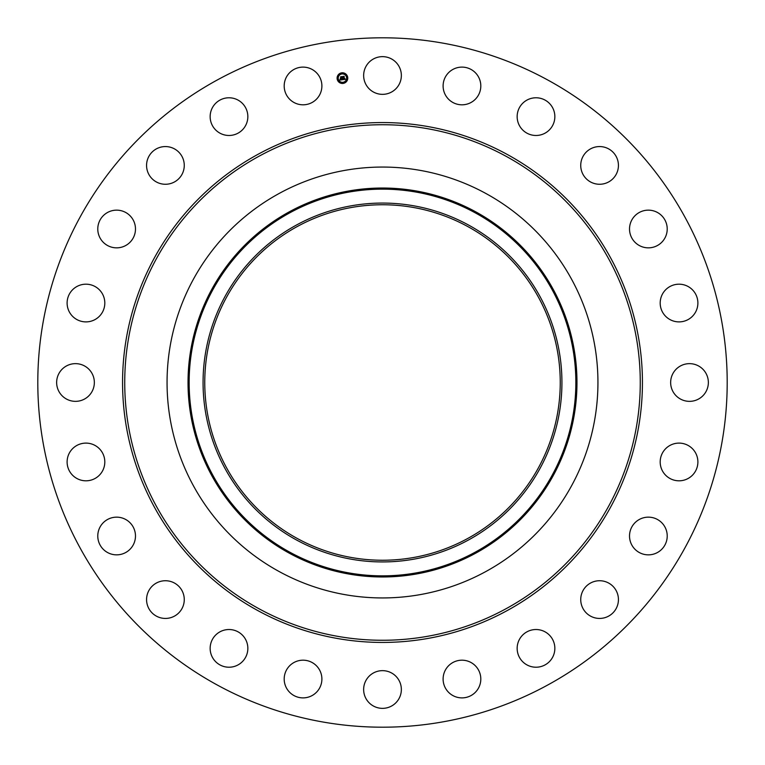 <?xml version="1.0" encoding="UTF-8"?>
<svg xmlns="http://www.w3.org/2000/svg" width="765" height="765" viewBox="0 0 765 765"><rect width="100%" height="100%" fill="white"/><g stroke="black" fill="none" stroke-linecap="round" stroke-linejoin="round"><path stroke-width="1.15" d="M365.957 66.459A18.848 18.848 0 0 1 391.537 58.953A18.848 18.848 0 0 1 399.043 84.542A18.848 18.848 0 0 1 373.463 92.039A18.848 18.848 0 0 1 365.957 66.459M217.241 685A344.699 344.699 0 0 1 80 217.241A344.699 344.699 0 0 1 547.759 80A344.699 344.699 0 0 1 685 547.759A344.699 344.699 0 0 1 217.241 685M485.785 193.43A215.443 215.443 0 0 1 485.785 571.57A215.443 215.443 0 0 1 167.057 382.5A215.443 215.443 0 0 1 485.785 193.43M296.476 225.034A179.431 179.431 0 0 1 539.966 296.476A179.431 179.431 0 0 1 468.524 539.966A179.431 179.431 0 0 1 225.034 468.524A179.431 179.431 0 0 1 296.476 225.034M297.289 538.484A177.738 177.738 0 0 1 226.517 297.289A177.738 177.738 0 0 1 467.711 226.517A177.738 177.738 0 0 1 538.484 467.711A177.738 177.738 0 0 1 297.289 538.484M316.681 692.048A18.848 18.848 0 0 1 290.031 692.679A18.848 18.848 0 0 1 289.399 666.028A18.848 18.848 0 0 1 316.05 665.397A18.848 18.848 0 0 1 316.681 692.048M526.196 100.531A18.848 18.848 0 0 1 552.101 106.823A18.848 18.848 0 0 1 545.808 132.728A18.848 18.848 0 0 1 519.904 126.435A18.848 18.848 0 0 1 526.196 100.531M238.804 664.469A18.848 18.848 0 0 1 212.899 658.177A18.848 18.848 0 0 1 219.192 632.273A18.848 18.848 0 0 1 245.096 638.565A18.848 18.848 0 0 1 238.804 664.469M594.271 147.329A18.848 18.848 0 0 1 617.671 160.114A18.848 18.848 0 0 1 604.885 183.504A18.848 18.848 0 0 1 581.496 170.729A18.848 18.848 0 0 1 594.271 147.329M170.729 617.671A18.848 18.848 0 0 1 147.329 604.885A18.848 18.848 0 0 1 160.114 581.496A18.848 18.848 0 0 1 183.504 594.271A18.848 18.848 0 0 1 170.729 617.671M647.926 210.155A18.848 18.848 0 0 1 667.214 228.553A18.848 18.848 0 0 1 648.816 247.841A18.848 18.848 0 0 1 629.528 229.443A18.848 18.848 0 0 1 647.926 210.155M117.074 554.845A18.848 18.848 0 0 1 97.786 536.447A18.848 18.848 0 0 1 116.184 517.159A18.848 18.848 0 0 1 135.472 535.557A18.848 18.848 0 0 1 117.074 554.845M683.489 284.723A18.848 18.848 0 0 1 697.355 307.492A18.848 18.848 0 0 1 674.587 321.357A18.848 18.848 0 0 1 660.721 298.599A18.848 18.848 0 0 1 683.489 284.723M81.511 480.277A18.848 18.848 0 0 1 67.645 457.508A18.848 18.848 0 0 1 90.413 443.643A18.848 18.848 0 0 1 104.279 466.401A18.848 18.848 0 0 1 81.511 480.277M698.541 365.957A18.848 18.848 0 0 1 706.047 391.537A18.848 18.848 0 0 1 680.458 399.043A18.848 18.848 0 0 1 672.961 373.463A18.848 18.848 0 0 1 698.541 365.957M66.459 399.043A18.848 18.848 0 0 1 58.953 373.463A18.848 18.848 0 0 1 84.542 365.957A18.848 18.848 0 0 1 92.039 391.537A18.848 18.848 0 0 1 66.459 399.043M692.048 448.319A18.848 18.848 0 0 1 692.679 474.969A18.848 18.848 0 0 1 666.028 475.601A18.848 18.848 0 0 1 665.397 448.95A18.848 18.848 0 0 1 692.048 448.319M72.952 316.681A18.848 18.848 0 0 1 72.321 290.031A18.848 18.848 0 0 1 98.972 289.399A18.848 18.848 0 0 1 99.603 316.05A18.848 18.848 0 0 1 72.952 316.681M664.469 526.196A18.848 18.848 0 0 1 658.177 552.101A18.848 18.848 0 0 1 632.273 545.808A18.848 18.848 0 0 1 638.565 519.904A18.848 18.848 0 0 1 664.469 526.196M100.531 238.804A18.848 18.848 0 0 1 106.823 212.899A18.848 18.848 0 0 1 132.728 219.192A18.848 18.848 0 0 1 126.435 245.096A18.848 18.848 0 0 1 100.531 238.804M617.671 594.271A18.848 18.848 0 0 1 604.885 617.671A18.848 18.848 0 0 1 581.496 604.885A18.848 18.848 0 0 1 594.271 581.496A18.848 18.848 0 0 1 617.671 594.271M147.329 170.729A18.848 18.848 0 0 1 160.114 147.329A18.848 18.848 0 0 1 183.504 160.114A18.848 18.848 0 0 1 170.729 183.504A18.848 18.848 0 0 1 147.329 170.729M554.845 647.926A18.848 18.848 0 0 1 536.447 667.214A18.848 18.848 0 0 1 517.159 648.816A18.848 18.848 0 0 1 535.557 629.528A18.848 18.848 0 0 1 554.845 647.926M210.155 117.074A18.848 18.848 0 0 1 228.553 97.786A18.848 18.848 0 0 1 247.841 116.184A18.848 18.848 0 0 1 229.443 135.472A18.848 18.848 0 0 1 210.155 117.074M480.277 683.489A18.848 18.848 0 0 1 457.508 697.355A18.848 18.848 0 0 1 443.643 674.587A18.848 18.848 0 0 1 466.401 660.721A18.848 18.848 0 0 1 480.277 683.489M284.723 81.511A18.848 18.848 0 0 1 307.492 67.645A18.848 18.848 0 0 1 321.357 90.413A18.848 18.848 0 0 1 298.599 104.279A18.848 18.848 0 0 1 284.723 81.511M399.043 698.541A18.848 18.848 0 0 1 373.463 706.047A18.848 18.848 0 0 1 365.957 680.458A18.848 18.848 0 0 1 391.537 672.961A18.848 18.848 0 0 1 399.043 698.541M448.319 72.952A18.848 18.848 0 0 1 474.969 72.321A18.848 18.848 0 0 1 475.601 98.972A18.848 18.848 0 0 1 448.95 99.603A18.848 18.848 0 0 1 448.319 72.952M337.145 78.824A5.336 5.336 0 0 1 341.735 72.838A5.336 5.336 0 0 1 347.712 77.428A5.336 5.336 0 0 1 343.122 83.414A5.336 5.336 0 0 1 337.145 78.824M338.264 78.671A4.198 4.198 0 0 1 341.878 73.966A4.198 4.198 0 0 1 346.593 77.581A4.198 4.198 0 0 1 342.978 82.295A4.198 4.198 0 0 1 338.264 78.671M342.644 79.675L342.883 78.967L343.753 79.35L343.15 76.624L344.202 76.49L344.212 79.101L344.843 78.585L344.24 79.273L344.967 78.652L345.397 79.321L342.644 79.675M342.5 79.531L342.777 78.872L342.5 79.531M343.083 79.158L343.571 79.177L342.844 76.471L344.021 76.318L342.978 76.519L343.648 79.235L343.083 79.158M340.023 80.048L340.31 79.311L341.62 79.646L341.477 78.566L341.467 79.541L340.473 79.426L341.4 79.484L340.492 78.107L341.458 78.374L340.97 76.949L342.098 76.796L342.424 79.732L340.023 80.048M339.88 79.847L340.157 79.168L339.88 79.847M340.301 78.02L340.502 79.044L340.301 78.02M341.228 78.202L340.626 76.768L341.965 76.586L340.769 76.806L341.228 78.202M342.73 82.897L343.37 82.811L342.73 82.897M337.384 78.795L338.025 78.709L337.384 78.795M339.211 81.951L339.851 81.865L339.211 81.951M341.486 73.44L342.127 73.354L341.486 73.44M338.331 75.266L338.972 75.18L338.331 75.266M347.473 77.466L346.832 77.542L347.473 77.466M346.526 80.985L345.885 81.071L346.526 80.985M345.646 74.301L345.005 74.387L345.646 74.301M506.076 156.29A257.757 257.757 0 0 1 608.711 506.076A257.757 257.757 0 0 1 258.924 608.711A257.757 257.757 0 0 1 156.29 258.924A257.757 257.757 0 0 1 506.076 156.29M507.119 154.387A259.928 259.928 0 0 1 610.613 507.119A259.928 259.928 0 0 1 257.882 610.613A259.928 259.928 0 0 1 154.387 257.882A259.928 259.928 0 0 1 507.119 154.387M475.734 553.162A194.463 194.463 0 0 1 211.838 475.734A194.463 194.463 0 0 1 289.266 211.838A194.463 194.463 0 0 1 553.162 289.266A194.463 194.463 0 0 1 475.734 553.162M289.801 212.813A193.354 193.354 0 0 1 552.187 289.801A193.354 193.354 0 0 1 475.199 552.187A193.354 193.354 0 0 1 212.813 475.199A193.354 193.354 0 0 1 289.801 212.813"/></g></svg>
